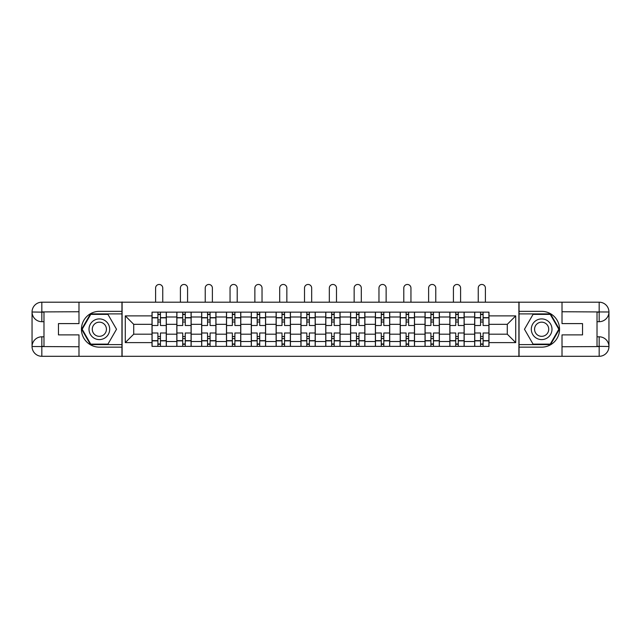 <?xml version="1.0" encoding="UTF-8"?>
<svg xmlns="http://www.w3.org/2000/svg" width="641" height="641" viewBox="0 0 641 641"><rect width="100%" height="100%" fill="white"/><g stroke="black" fill="none" stroke-linecap="round" stroke-linejoin="round"><path stroke-width="0.96" d="M74.693 356.3L566.307 356.3M566.307 302.199L74.693 302.199M176.828 346.356L176.828 316.999L166.331 316.999L166.331 346.356M166.331 316.999L166.331 312.151M176.828 316.999L176.828 312.151M191.154 312.151L191.154 346.356M201.651 346.356L201.651 312.151M215.969 312.151L215.969 346.356M226.473 346.356L226.473 312.151M240.792 312.151L240.792 346.356M251.288 346.356L251.288 312.151M265.606 312.151L265.606 346.356M276.111 346.356L276.111 312.151M290.429 312.151L290.429 346.356M300.933 346.356L300.933 312.151M315.252 312.151L315.252 346.356M325.748 346.356L325.748 312.151M340.067 312.151L340.067 346.356M350.571 346.356L350.571 312.151M364.889 312.151L364.889 346.356M375.394 346.356L375.394 312.151M389.712 312.151L389.712 346.356M400.208 346.356L400.208 312.151M414.527 312.151L414.527 346.356M425.031 346.356L425.031 312.151M439.349 312.151L439.349 346.356M449.846 346.356L449.846 312.151M464.172 312.151L464.172 346.356M474.669 346.356L474.669 312.151M474.669 334.185L464.172 334.185M449.846 334.185L439.349 334.185M425.031 334.185L414.527 334.185M400.208 334.185L389.712 334.185M375.394 334.185L364.889 334.185M350.571 334.185L340.067 334.185M325.748 334.185L315.252 334.185M300.933 334.185L290.429 334.185M276.111 334.185L265.606 334.185M251.288 334.185L240.792 334.185M226.473 334.185L215.969 334.185M201.651 334.185L191.154 334.185M176.828 334.185L166.331 334.185M474.669 324.322L464.172 324.322M449.846 324.322L439.349 324.322M425.031 324.322L414.527 324.322M400.208 324.322L389.712 324.322M375.394 324.322L364.889 324.322M350.571 324.322L340.067 324.322M325.748 324.322L315.252 324.322M300.933 324.322L290.429 324.322M276.111 324.322L265.606 324.322M251.288 324.322L240.792 324.322M226.473 324.322L215.969 324.322M201.651 324.322L191.154 324.322M176.828 324.322L166.331 324.322M133.713 334.185L152.013 334.185L152.013 324.322L133.713 324.322L133.713 334.185L125.283 342.615L125.283 315.885L152.013 315.885L152.013 324.322M488.987 324.322L488.987 334.185L507.287 334.185L507.287 324.322L488.987 324.322L488.987 312.151L152.013 312.151L152.013 315.885M488.987 315.885L515.717 315.885L515.717 342.615L488.987 342.615L488.987 334.185M152.013 334.185L152.013 346.356L488.987 346.356L488.987 342.615M152.013 342.615L125.283 342.615M518.898 356.54L518.898 301.967M122.102 356.54L122.102 301.967M160.442 343.969L157.902 343.969M157.902 314.531L160.442 314.531M185.265 343.969L182.717 343.969M182.717 314.531L185.265 314.531M210.088 343.969L207.54 343.969M207.54 314.531L210.088 314.531M234.902 343.969L232.354 343.969M232.354 314.531L234.902 314.531M259.725 343.969L257.177 343.969M257.177 314.531L259.725 314.531M284.54 343.969L282 343.969M282 314.531L284.54 314.531M309.363 343.969L306.815 343.969M306.815 314.531L309.363 314.531M334.185 343.969L331.637 343.969M331.637 314.531L334.185 314.531M359 343.969L356.46 343.969M356.46 314.531L359 314.531M383.823 343.969L381.275 343.969M381.275 314.531L383.823 314.531M408.646 343.969L406.098 343.969M406.098 314.531L408.646 314.531M433.46 343.969L430.912 343.969M430.912 314.531L433.46 314.531M458.283 343.969L455.735 343.969M455.735 314.531L458.283 314.531M483.098 343.969L480.558 343.969M480.558 314.531L483.098 314.531M125.283 315.885L133.713 324.322M507.287 334.185L515.717 342.615M507.287 324.322L515.717 315.885M166.251 346.356L166.251 325.508L160.442 325.508L160.442 312.151M157.902 312.151L157.902 325.508L152.093 325.508L152.093 312.151M162.75 301.967L162.75 288.041A3.582 3.582 0 0 0 159.168 284.46A3.582 3.582 0 0 0 155.595 288.041L155.595 301.967M166.251 325.508L166.251 312.151M152.093 346.356L152.093 332.991L157.902 332.991L157.902 346.356M160.442 346.356L160.442 332.991L166.251 332.991M157.902 322.014L160.442 322.014M152.093 332.991L152.093 325.508M160.442 336.493L157.902 336.493M160.442 344.289L157.902 344.289M157.902 338.56L160.442 338.56M160.442 319.947L157.902 319.947M157.902 314.218L160.442 314.218M43.981 321.694L41.833 321.694A9.783 9.783 0 0 1 32.05 311.991A9.783 9.783 0 0 1 41.833 302.199L121.942 302.199L121.942 311.35L99.347 311.35A17.9 17.9 0 0 0 81.447 329.25A17.9 17.9 0 0 0 99.347 347.15L121.942 347.15L121.942 356.3L41.833 356.3A9.783 9.783 0 0 1 32.05 346.517A9.783 9.783 0 0 1 41.833 336.805L43.981 336.805M121.942 347.15L121.942 311.35M78.987 302.199L78.987 323.601L58.459 323.601L58.459 334.898L78.987 334.898L78.987 356.3M41.833 321.694A9.783 9.783 0 0 1 32.05 311.991L41.833 312.151L41.833 321.694A9.783 9.783 0 0 1 32.05 311.991L32.05 346.517L78.987 346.749M41.833 346.749L41.833 356.3A9.783 9.783 0 0 1 32.05 346.517A9.783 9.783 0 0 1 41.833 336.805L41.833 346.356L43.981 346.356L43.981 312.151L41.833 312.151M121.942 313.898L90.485 313.898L81.623 329.25L90.485 344.602L121.942 344.602M597.019 336.805L599.167 336.805A9.783 9.783 0 0 1 608.95 346.517A9.783 9.783 0 0 1 599.167 356.3L519.058 356.3L519.058 347.15L541.653 347.15A17.9 17.9 0 0 0 559.553 329.25A17.9 17.9 0 0 0 541.653 311.35L519.058 311.35L519.058 302.199L599.167 302.199A9.783 9.783 0 0 1 608.95 311.991A9.783 9.783 0 0 1 599.167 321.694L597.019 321.694M519.058 311.35L519.058 347.15M562.013 356.3L562.013 334.898L582.541 334.898L582.541 323.601L562.013 323.601L562.013 302.199M599.167 336.805A9.783 9.783 0 0 1 608.95 346.517L599.167 346.356L599.167 336.805A9.783 9.783 0 0 1 608.95 346.517L608.95 311.991L562.013 311.75M599.167 311.75L599.167 302.199A9.783 9.783 0 0 1 608.95 311.991A9.783 9.783 0 0 1 599.167 321.694L599.167 312.151L597.019 312.151L597.019 346.356L599.167 346.356M519.058 344.602L550.515 344.602L559.377 329.25L550.515 313.898L519.058 313.898M89.011 329.25A10.344 10.344 0 0 0 99.347 339.594A10.344 10.344 0 0 0 109.691 329.25A10.344 10.344 0 0 0 99.347 318.906A10.344 10.344 0 0 0 89.011 329.25M92.272 329.25A7.083 7.083 0 0 0 99.347 336.333A7.083 7.083 0 0 0 106.43 329.25A7.083 7.083 0 0 0 99.347 322.167A7.083 7.083 0 0 0 92.272 329.25M107.936 314.378L116.526 329.25L107.936 344.129L90.758 344.129L82.176 329.25L90.758 314.378L107.936 314.378M531.309 329.25A10.344 10.344 0 0 0 541.653 339.594A10.344 10.344 0 0 0 551.989 329.25A10.344 10.344 0 0 0 541.653 318.906A10.344 10.344 0 0 0 531.309 329.25M534.57 329.25A7.083 7.083 0 0 0 541.653 336.333A7.083 7.083 0 0 0 548.728 329.25A7.083 7.083 0 0 0 541.653 322.167A7.083 7.083 0 0 0 534.57 329.25M550.242 314.378L558.824 329.25L550.242 344.129L533.064 344.129L524.474 329.25L533.064 314.378L550.242 314.378M191.074 346.356L191.074 325.508L185.265 325.508L185.265 312.151M182.717 312.151L182.717 325.508L176.908 325.508L176.908 312.151M187.573 301.967L187.573 288.041A3.582 3.582 0 0 0 183.991 284.46A3.582 3.582 0 0 0 180.409 288.041L180.409 301.967M191.074 325.508L191.074 312.151M176.908 346.356L176.908 332.991L182.717 332.991L182.717 346.356M185.265 346.356L185.265 332.991L191.074 332.991M182.717 322.014L185.265 322.014M176.908 332.991L176.908 325.508M185.265 336.493L182.717 336.493M185.265 344.289L182.717 344.289M182.717 338.56L185.265 338.56M185.265 319.947L182.717 319.947M182.717 314.218L185.265 314.218M215.889 346.356L215.889 325.508L210.088 325.508L210.088 312.151M207.54 312.151L207.54 325.508L201.731 325.508L201.731 312.151M212.387 301.967L212.387 288.041A3.582 3.582 0 0 0 208.814 284.46A3.582 3.582 0 0 0 205.232 288.041L205.232 301.967M215.889 325.508L215.889 312.151M201.731 346.356L201.731 332.991L207.54 332.991L207.54 346.356M210.088 346.356L210.088 332.991L215.889 332.991M207.54 322.014L210.088 322.014M201.731 332.991L201.731 325.508M210.088 336.493L207.54 336.493M210.088 344.289L207.54 344.289M207.54 338.56L210.088 338.56M210.088 319.947L207.54 319.947M207.54 314.218L210.088 314.218M240.712 346.356L240.712 325.508L234.902 325.508L234.902 312.151M232.354 312.151L232.354 325.508L226.553 325.508L226.553 312.151M237.21 301.967L237.21 288.041A3.582 3.582 0 0 0 233.628 284.46A3.582 3.582 0 0 0 230.055 288.041L230.055 301.967M240.712 325.508L240.712 312.151M226.553 346.356L226.553 332.991L232.354 332.991L232.354 346.356M234.902 346.356L234.902 332.991L240.712 332.991M232.354 322.014L234.902 322.014M226.553 332.991L226.553 325.508M234.902 336.493L232.354 336.493M234.902 344.289L232.354 344.289M232.354 338.56L234.902 338.56M234.902 319.947L232.354 319.947M232.354 314.218L234.902 314.218M265.534 346.356L265.534 325.508L259.725 325.508L259.725 312.151M257.177 312.151L257.177 325.508L251.368 325.508L251.368 312.151M262.033 301.967L262.033 288.041A3.582 3.582 0 0 0 258.451 284.46A3.582 3.582 0 0 0 254.87 288.041L254.87 301.967M265.534 325.508L265.534 312.151M251.368 346.356L251.368 332.991L257.177 332.991L257.177 346.356M259.725 346.356L259.725 332.991L265.534 332.991M257.177 322.014L259.725 322.014M251.368 332.991L251.368 325.508M259.725 336.493L257.177 336.493M259.725 344.289L257.177 344.289M257.177 338.56L259.725 338.56M259.725 319.947L257.177 319.947M257.177 314.218L259.725 314.218M290.349 346.356L290.349 325.508L284.54 325.508L284.54 312.151M282 312.151L282 325.508L276.191 325.508L276.191 312.151M286.848 301.967L286.848 288.041A3.582 3.582 0 0 0 283.274 284.46A3.582 3.582 0 0 0 279.692 288.041L279.692 301.967M290.349 325.508L290.349 312.151M276.191 346.356L276.191 332.991L282 332.991L282 346.356M284.54 346.356L284.54 332.991L290.349 332.991M282 322.014L284.54 322.014M276.191 332.991L276.191 325.508M284.54 336.493L282 336.493M284.54 344.289L282 344.289M282 338.56L284.54 338.56M284.54 319.947L282 319.947M282 314.218L284.54 314.218M315.172 346.356L315.172 325.508L309.363 325.508L309.363 312.151M306.815 312.151L306.815 325.508L301.014 325.508L301.014 312.151M311.67 301.967L311.67 288.041A3.582 3.582 0 0 0 308.089 284.46A3.582 3.582 0 0 0 304.507 288.041L304.507 301.967M315.172 325.508L315.172 312.151M301.014 346.356L301.014 332.991L306.815 332.991L306.815 346.356M309.363 346.356L309.363 332.991L315.172 332.991M306.815 322.014L309.363 322.014M301.014 332.991L301.014 325.508M309.363 336.493L306.815 336.493M309.363 344.289L306.815 344.289M306.815 338.56L309.363 338.56M309.363 319.947L306.815 319.947M306.815 314.218L309.363 314.218M339.986 346.356L339.986 325.508L334.185 325.508L334.185 312.151M331.637 312.151L331.637 325.508L325.828 325.508L325.828 312.151M336.493 301.967L336.493 288.041A3.582 3.582 0 0 0 332.911 284.46A3.582 3.582 0 0 0 329.33 288.041L329.33 301.967M339.986 325.508L339.986 312.151M325.828 346.356L325.828 332.991L331.637 332.991L331.637 346.356M334.185 346.356L334.185 332.991L339.986 332.991M331.637 322.014L334.185 322.014M325.828 332.991L325.828 325.508M334.185 336.493L331.637 336.493M334.185 344.289L331.637 344.289M331.637 338.56L334.185 338.56M334.185 319.947L331.637 319.947M331.637 314.218L334.185 314.218M364.809 346.356L364.809 325.508L359 325.508L359 312.151M356.46 312.151L356.46 325.508L350.651 325.508L350.651 312.151M361.308 301.967L361.308 288.041A3.582 3.582 0 0 0 357.726 284.46A3.582 3.582 0 0 0 354.153 288.041L354.153 301.967M364.809 325.508L364.809 312.151M350.651 346.356L350.651 332.991L356.46 332.991L356.46 346.356M359 346.356L359 332.991L364.809 332.991M356.46 322.014L359 322.014M350.651 332.991L350.651 325.508M359 336.493L356.46 336.493M359 344.289L356.46 344.289M356.46 338.56L359 338.56M359 319.947L356.46 319.947M356.46 314.218L359 314.218M389.632 346.356L389.632 325.508L383.823 325.508L383.823 312.151M381.275 312.151L381.275 325.508L375.466 325.508L375.466 312.151M386.13 301.967L386.13 288.041A3.582 3.582 0 0 0 382.549 284.46A3.582 3.582 0 0 0 378.967 288.041L378.967 301.967M389.632 325.508L389.632 312.151M375.466 346.356L375.466 332.991L381.275 332.991L381.275 346.356M383.823 346.356L383.823 332.991L389.632 332.991M381.275 322.014L383.823 322.014M375.466 332.991L375.466 325.508M383.823 336.493L381.275 336.493M383.823 344.289L381.275 344.289M381.275 338.56L383.823 338.56M383.823 319.947L381.275 319.947M381.275 314.218L383.823 314.218M414.447 346.356L414.447 325.508L408.646 325.508L408.646 312.151M406.098 312.151L406.098 325.508L400.288 325.508L400.288 312.151M410.945 301.967L410.945 288.041A3.582 3.582 0 0 0 407.372 284.46A3.582 3.582 0 0 0 403.79 288.041L403.79 301.967M414.447 325.508L414.447 312.151M400.288 346.356L400.288 332.991L406.098 332.991L406.098 346.356M408.646 346.356L408.646 332.991L414.447 332.991M406.098 322.014L408.646 322.014M400.288 332.991L400.288 325.508M408.646 336.493L406.098 336.493M408.646 344.289L406.098 344.289M406.098 338.56L408.646 338.56M408.646 319.947L406.098 319.947M406.098 314.218L408.646 314.218M439.269 346.356L439.269 325.508L433.46 325.508L433.46 312.151M430.912 312.151L430.912 325.508L425.111 325.508L425.111 312.151M435.768 301.967L435.768 288.041A3.582 3.582 0 0 0 432.186 284.46A3.582 3.582 0 0 0 428.613 288.041L428.613 301.967M439.269 325.508L439.269 312.151M425.111 346.356L425.111 332.991L430.912 332.991L430.912 346.356M433.46 346.356L433.46 332.991L439.269 332.991M430.912 322.014L433.46 322.014M425.111 332.991L425.111 325.508M433.46 336.493L430.912 336.493M433.46 344.289L430.912 344.289M430.912 338.56L433.46 338.56M433.46 319.947L430.912 319.947M430.912 314.218L433.46 314.218M464.092 346.356L464.092 325.508L458.283 325.508L458.283 312.151M455.735 312.151L455.735 325.508L449.926 325.508L449.926 312.151M460.591 301.967L460.591 288.041A3.582 3.582 0 0 0 457.009 284.46A3.582 3.582 0 0 0 453.427 288.041L453.427 301.967M464.092 325.508L464.092 312.151M449.926 346.356L449.926 332.991L455.735 332.991L455.735 346.356M458.283 346.356L458.283 332.991L464.092 332.991M455.735 322.014L458.283 322.014M449.926 332.991L449.926 325.508M458.283 336.493L455.735 336.493M458.283 344.289L455.735 344.289M455.735 338.56L458.283 338.56M458.283 319.947L455.735 319.947M455.735 314.218L458.283 314.218M488.907 346.356L488.907 325.508L483.098 325.508L483.098 312.151M480.558 312.151L480.558 325.508L474.749 325.508L474.749 312.151M485.405 301.967L485.405 288.041A3.582 3.582 0 0 0 481.832 284.46A3.582 3.582 0 0 0 478.25 288.041L478.25 301.967M488.907 325.508L488.907 312.151M474.749 346.356L474.749 332.991L480.558 332.991L480.558 346.356M483.098 346.356L483.098 332.991L488.907 332.991M480.558 322.014L483.098 322.014M474.749 332.991L474.749 325.508M483.098 336.493L480.558 336.493M483.098 344.289L480.558 344.289M480.558 338.56L483.098 338.56M483.098 319.947L480.558 319.947M480.558 314.218L483.098 314.218M449.846 316.999L439.349 316.999M425.031 316.999L414.527 316.999M400.208 316.999L389.712 316.999M375.394 316.999L364.889 316.999M350.571 316.999L340.067 316.999M325.748 316.999L315.252 316.999M300.933 316.999L290.429 316.999M276.111 316.999L265.606 316.999M251.288 316.999L240.792 316.999M226.473 316.999L215.969 316.999M201.651 316.999L191.154 316.999M474.669 316.999L464.172 316.999M449.846 341.501L439.349 341.501M425.031 341.501L414.527 341.501M400.208 341.501L389.712 341.501M375.394 341.501L364.889 341.501M350.571 341.501L340.067 341.501M325.748 341.501L315.252 341.501M300.933 341.501L290.429 341.501M276.111 341.501L265.606 341.501M251.288 341.501L240.792 341.501M226.473 341.501L215.969 341.501M201.651 341.501L191.154 341.501M176.828 341.501L166.331 341.501M474.669 341.501L464.172 341.501M166.251 317.64L160.442 317.64M157.902 317.64L152.093 317.64M157.902 317.848L152.093 317.848M157.902 340.651L152.093 340.651M157.902 340.868L152.093 340.868M166.251 340.868L160.442 340.868M166.251 317.848L160.442 317.848M166.251 340.651L160.442 340.651M78.987 311.75L41.609 311.919M32.05 346.517A9.783 9.783 0 0 1 41.833 336.805M32.05 311.991A9.783 9.783 0 0 1 41.833 302.199L41.833 311.75M562.013 346.749L599.391 346.581M608.95 311.991A9.783 9.783 0 0 1 599.167 321.694M608.95 346.517A9.783 9.783 0 0 1 599.167 356.3L599.167 346.749M191.074 317.64L185.265 317.64M182.717 317.64L176.908 317.64M182.717 317.848L176.908 317.848M182.717 340.651L176.908 340.651M182.717 340.868L176.908 340.868M191.074 340.868L185.265 340.868M191.074 317.848L185.265 317.848M191.074 340.651L185.265 340.651M215.889 317.64L210.088 317.64M207.54 317.64L201.731 317.64M207.54 317.848L201.731 317.848M207.54 340.651L201.731 340.651M207.54 340.868L201.731 340.868M215.889 340.868L210.088 340.868M215.889 317.848L210.088 317.848M215.889 340.651L210.088 340.651M240.712 317.64L234.902 317.64M232.354 317.64L226.553 317.64M232.354 317.848L226.553 317.848M232.354 340.651L226.553 340.651M232.354 340.868L226.553 340.868M240.712 340.868L234.902 340.868M240.712 317.848L234.902 317.848M240.712 340.651L234.902 340.651M265.534 317.64L259.725 317.64M257.177 317.64L251.368 317.64M257.177 317.848L251.368 317.848M257.177 340.651L251.368 340.651M257.177 340.868L251.368 340.868M265.534 340.868L259.725 340.868M265.534 317.848L259.725 317.848M265.534 340.651L259.725 340.651M290.349 317.64L284.54 317.64M282 317.64L276.191 317.64M282 317.848L276.191 317.848M282 340.651L276.191 340.651M282 340.868L276.191 340.868M290.349 340.868L284.54 340.868M290.349 317.848L284.54 317.848M290.349 340.651L284.54 340.651M315.172 317.64L309.363 317.64M306.815 317.64L301.014 317.64M306.815 317.848L301.014 317.848M306.815 340.651L301.014 340.651M306.815 340.868L301.014 340.868M315.172 340.868L309.363 340.868M315.172 317.848L309.363 317.848M315.172 340.651L309.363 340.651M339.986 317.64L334.185 317.64M331.637 317.64L325.828 317.64M331.637 317.848L325.828 317.848M331.637 340.651L325.828 340.651M331.637 340.868L325.828 340.868M339.986 340.868L334.185 340.868M339.986 317.848L334.185 317.848M339.986 340.651L334.185 340.651M364.809 317.64L359 317.64M356.46 317.64L350.651 317.64M356.46 317.848L350.651 317.848M356.46 340.651L350.651 340.651M356.46 340.868L350.651 340.868M364.809 340.868L359 340.868M364.809 317.848L359 317.848M364.809 340.651L359 340.651M389.632 317.64L383.823 317.64M381.275 317.64L375.466 317.64M381.275 317.848L375.466 317.848M381.275 340.651L375.466 340.651M381.275 340.868L375.466 340.868M389.632 340.868L383.823 340.868M389.632 317.848L383.823 317.848M389.632 340.651L383.823 340.651M414.447 317.64L408.646 317.64M406.098 317.64L400.288 317.64M406.098 317.848L400.288 317.848M406.098 340.651L400.288 340.651M406.098 340.868L400.288 340.868M414.447 340.868L408.646 340.868M414.447 317.848L408.646 317.848M414.447 340.651L408.646 340.651M439.269 317.64L433.46 317.64M430.912 317.64L425.111 317.64M430.912 317.848L425.111 317.848M430.912 340.651L425.111 340.651M430.912 340.868L425.111 340.868M439.269 340.868L433.46 340.868M439.269 317.848L433.46 317.848M439.269 340.651L433.46 340.651M464.092 317.64L458.283 317.64M455.735 317.64L449.926 317.64M455.735 317.848L449.926 317.848M455.735 340.651L449.926 340.651M455.735 340.868L449.926 340.868M464.092 340.868L458.283 340.868M464.092 317.848L458.283 317.848M464.092 340.651L458.283 340.651M488.907 317.64L483.098 317.64M480.558 317.64L474.749 317.64M480.558 317.848L474.749 317.848M480.558 340.651L474.749 340.651M480.558 340.868L474.749 340.868M488.907 340.868L483.098 340.868M488.907 317.848L483.098 317.848M488.907 340.651L483.098 340.651"/></g></svg>
